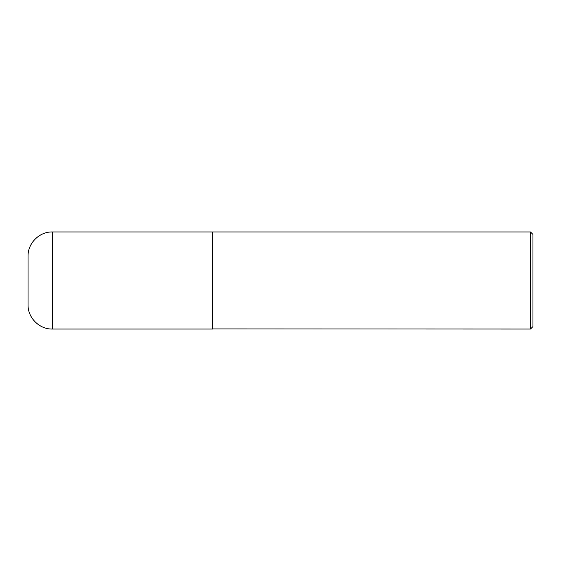 <?xml version="1.0" encoding="UTF-8"?>
<svg xmlns="http://www.w3.org/2000/svg" width="561" height="561" viewBox="0 0 561 561"><rect width="100%" height="100%" fill="white"/><g stroke="black" fill="none" stroke-linecap="round" stroke-linejoin="round"><path stroke-width="0.84" d="M52.327 231.952L212.535 231.952L212.535 329.048L52.327 329.048C39.361 329.384 27.713 317.743 28.05 304.77L28.05 256.23C27.713 243.257 39.354 231.616 52.327 231.952L52.327 329.048M212.535 328.921L530.482 329.048L530.482 231.952L212.661 231.952L212.661 329.048M530.482 231.952L532.95 234.421L532.95 326.579L530.482 329.048"/></g></svg>
